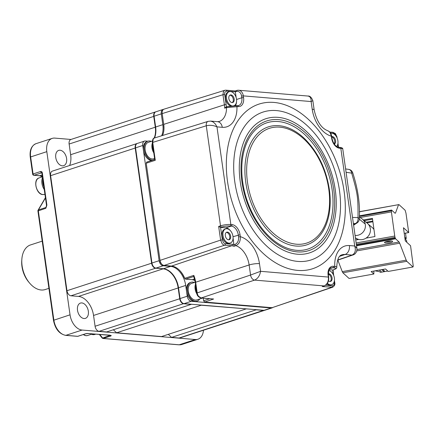 <?xml version="1.0" encoding="UTF-8"?>
<svg xmlns="http://www.w3.org/2000/svg" width="435" height="435" viewBox="0 0 435 435"><rect width="100%" height="100%" fill="white"/><g stroke="black" fill="none" stroke-linecap="round" stroke-linejoin="round"><path stroke-width="0.65" d="M42.206 241.137L29.857 245.155A23.501 15.171 -108 0 0 21.853 259.227A23.501 15.171 -108 0 0 29.64 283.12A23.501 15.171 -108 0 0 45.213 289.547L48.921 288.34M29.64 283.12L28.715 282.027A21.027 13.572 -108 0 1 21.75 260.652L21.853 259.227M92.247 333.901A9.896 6.389 72 0 0 95.635 334.183L94.786 334.461A9.896 6.389 -108 0 1 91.143 334.102A9.896 6.389 -108 0 1 90.513 333.754M44.256 189.519A9.896 6.389 -108 0 1 42.543 177.491M42.82 179.416A9.896 6.389 72 0 0 43.875 186.849M366.134 222.263L372.8 221.067M366.422 222.209L366.471 222.546M356.754 250.908L399.694 243.208L406.203 260.157L342.253 271.619L342.867 272.778L406.817 261.315L413.011 266.987L413.25 266.111L410.558 245.726L405.273 240.887L403.446 227.728L408.731 232.567L405.969 213.172L405.137 210.268L398.944 204.591L359.392 211.807M398.944 204.591L359.392 211.687M384.611 242.692A4.1 0.897 -7.9 0 1 384.524 242.545A4.1 0.897 -7.9 0 1 388.46 241.093A4.1 0.897 -7.9 0 1 392.647 241.414A4.1 0.897 -7.9 0 1 389.069 242.812A4.1 0.897 -7.9 0 1 384.611 242.692M385.497 241.8A4.1 0.897 172.1 0 0 391.505 240.963M355.716 239.979L358.783 239.429M366.058 238.124L374.948 236.531L372.425 218.359L363.404 219.979M372.539 219.175L364.226 220.665M394.92 213.128L395.502 213.019L395.083 213.275L391.571 210.056L391.397 211.905L359.821 217.565M359.364 215.831L391.571 210.056M359.359 215.912L391.353 210.176M359.348 216.451L391.304 210.725M356.14 242.958L394.746 236.036L391.397 211.905M356.33 244.291L395.002 237.358L395.556 238.782L356.542 245.775M394.746 236.036L395.002 237.358M356.45 245.128L395.236 238.168M356.961 249.549L399.069 242.001L395.556 238.782M399.069 242.001L399.694 243.208M342.253 271.619L337.837 260.125M406.203 260.157L406.817 261.315M398.514 204.793L395.502 213.019M413.011 266.987L388.232 271.429L385.54 268.966L371.153 271.543L373.844 274.012L373.866 271.059M342.867 272.778L349.06 278.454L373.844 274.012M367.167 222.785L367.069 222.095M404.071 232.241L404.115 232.556M404.229 233.372L408.731 232.567M368.309 224.248L372.213 227.516A9.276 8.945 129.9 0 1 373.975 229.528M355.074 235.438A9.401 9.064 -50.1 0 0 364.612 229.675A9.401 9.064 -50.1 0 0 362.241 219.001L367.265 223.209A9.401 9.064 129.9 0 1 368.271 236.129A9.401 9.064 129.9 0 1 355.406 237.798M362.241 219.001A9.401 9.064 -50.1 0 0 359.326 217.391M197.18 301.096L196.283 301.39A9.896 6.389 -108 0 1 186.555 291.428A9.896 6.389 -108 0 1 190.155 282.576L191.052 282.282A9.896 6.389 72 0 0 187.452 291.135A9.896 6.389 72 0 0 197.18 301.096A9.896 6.389 72 0 0 199.741 298.965M194.374 282.5A9.896 6.389 72 0 0 191.052 282.282M196.087 288.198L195.701 287.763M151.712 160.482A9.896 6.389 -108 0 1 143.708 151.772A9.896 6.389 -108 0 1 147.025 141.462L147.922 141.168A9.896 6.389 72 0 0 144.61 151.483A9.896 6.389 72 0 0 152.62 160.189M151.244 141.386A9.896 6.389 72 0 0 149.624 140.978A9.896 6.389 72 0 0 147.922 141.168M152.957 147.084L152.571 146.649M147.835 141.196L145.393 140.994A4.948 3.192 72 0 0 144.545 141.087A4.948 3.192 72 0 0 142.745 145.513L159.134 260.685A4.948 3.192 72 0 0 163.147 265.758L170.645 266.389A18.553 11.973 -108 0 1 185.701 285.425L187.24 296.224A4.948 3.192 72 0 0 191.253 301.303L271.217 307.991A4.948 3.192 72 0 0 272.065 307.893A4.948 3.192 72 0 0 272.522 307.681M272.065 307.893L264.882 310.237A4.948 3.192 -108 0 1 264.029 310.329L184.065 303.641A4.948 3.192 -108 0 1 180.052 298.568L178.513 287.769A18.553 11.973 72 0 0 163.462 268.727L155.964 268.101A4.948 3.192 -108 0 1 151.951 263.023L135.557 147.856A4.948 3.192 -108 0 1 137.357 143.43L144.545 141.087M163.582 109.348A4.948 3.192 72 0 0 163.087 109.446A4.948 3.192 72 0 0 161.287 113.872L162.82 124.671A18.553 11.973 -108 0 1 161.641 135.78M154.512 137.993A18.553 11.973 72 0 0 155.638 127.009L154.099 116.216A4.948 3.192 -108 0 1 155.899 111.79L163.087 109.446M196.386 290.292L196.027 290.053M153.234 149.042L152.712 148.02M196.364 290.156L195.842 289.134M46.474 206.603L45.974 207.462L38.427 209.92A1.234 0.821 -149.6 0 0 38.073 210.192A1.234 1.234 0 0 0 37.916 210.991L45.849 208.289A1.234 0.799 -108 0 1 45.974 207.462L46.507 205.353L46.898 205.108L42.325 172.961L41.934 173.201L46.507 205.353M81.807 302.929A8.042 5.187 -108 0 1 88.136 310.144A8.042 5.187 -108 0 1 85.407 318.371A8.042 5.187 -108 0 1 77.985 312.335A8.042 5.187 -108 0 1 80.426 303.086A8.042 5.187 -108 0 1 81.807 302.929M60.073 150.238A8.042 5.187 -108 0 1 66.403 157.454A8.042 5.187 -108 0 1 63.673 165.675A8.042 5.187 -108 0 1 56.251 159.64A8.042 5.187 -108 0 1 58.692 150.39A8.042 5.187 -108 0 1 60.073 150.238M70.976 139.461L54.761 138.102A14.844 9.581 72 0 0 52.211 138.39A14.844 9.581 72 0 0 46.811 151.663L70.035 314.82A14.844 9.581 72 0 0 82.079 330.051L195.358 339.528A14.844 9.581 72 0 0 197.909 339.24A14.844 9.581 72 0 0 203.46 330.247M78.137 336.179A1.234 0.799 -108 0 1 77.952 336.288A1.234 0.799 -108 0 1 77.74 336.309A1.234 0.913 94.8 0 1 77.463 336.342L65.636 335.352A1.234 0.913 -85.2 0 0 65.908 335.32A14.844 9.581 -108 0 1 53.864 320.089L38.307 210.747A1.234 0.799 -108 0 1 38.427 209.92L45.452 197.93M102.41 338.093A1.234 0.913 -85.2 0 0 103.003 338.479A1.234 0.913 -85.2 0 0 103.274 338.446A1.234 0.799 -108 0 1 102.638 338.044A1.234 0.468 141.7 0 1 102.133 338.011L99.354 334.493M197.909 339.24L181.743 344.509A14.844 9.581 -108 0 1 179.193 344.792L103.274 338.446L110.822 335.989A1.234 0.799 -108 0 1 110.18 335.586L110.272 335.412M195.777 286.012A8.162 5.269 72 0 0 196.604 291.831M202.318 298.122L196.799 299.922A8.656 5.59 -108 0 1 188.284 291.205A8.656 5.59 -108 0 1 191.433 283.457L195.233 282.223M152.647 144.898A8.162 5.269 72 0 0 153.473 150.717M154.583 158.509L153.669 158.808A8.656 5.59 -108 0 1 145.676 152.31A8.656 5.59 -108 0 1 148.308 142.343L152.315 141.038M70.856 160.091A19.048 12.294 72 0 0 70.639 154.844L69.127 143.898A4.948 3.192 -108 0 1 69.078 142.501A4.948 3.192 -108 0 1 70.927 139.472L155.54 111.904A4.948 3.192 72 0 0 153.74 116.33L155.279 127.129A18.553 11.973 -108 0 1 154.137 138.145M154.11 116.281L69.105 144.045A4.453 2.876 -108 0 1 69.056 142.783A4.453 2.876 -108 0 1 69.067 142.647M69.616 165.501A18.553 11.973 72 0 0 70.867 159.95A18.553 11.973 72 0 0 70.666 154.697L155.648 127.08M137.183 143.496A4.948 3.192 72 0 0 136.998 143.545A4.948 3.192 72 0 0 135.198 147.971L151.592 263.142A4.948 3.192 72 0 0 155.605 268.216L163.168 268.705M151.962 263.093L66.979 290.71L50.585 175.539A4.948 3.192 -108 0 1 50.536 174.141A4.948 3.192 -108 0 1 52.385 171.113L136.998 143.545M68.469 294.223A4.453 2.876 -108 0 1 68.382 294.12A4.453 2.876 -108 0 1 66.952 290.852L50.563 175.686A4.453 2.876 -108 0 1 50.514 174.424A4.453 2.876 -108 0 1 50.525 174.288M78.49 296.414L163.103 268.846A18.553 11.973 -108 0 1 178.154 287.883L179.693 298.682A4.948 3.192 72 0 0 183.706 303.76L191.204 304.386L106.591 331.954L99.098 331.329A4.948 3.192 -108 0 1 95.08 326.25L93.547 315.451A18.553 11.973 72 0 0 78.49 296.414L70.992 295.784A4.948 3.192 -108 0 1 68.561 294.337A4.948 3.192 -108 0 1 66.979 290.71L66.952 290.852M246.308 308.85L161.57 336.554L116.591 332.791L201.198 305.223L246.226 308.839M264.518 310.351L179.911 337.919A4.948 3.192 -108 0 1 179.062 338.017L171.564 337.391L256.177 309.823L263.67 310.449A4.948 3.192 72 0 0 264.518 310.351A4.948 3.192 72 0 0 264.697 310.285M171.564 337.391L168.318 334.357M116.591 332.791L113.339 329.757M387.563 270.82L386.922 270.233M387.552 271.065L381.74 272.131L379.298 270.081M381.718 272.109L380.359 272.353L379.608 271.723L375.106 270.836M381.696 269.651L384.138 271.696L384.404 270.864L382.735 269.466M406.817 242.3L406.535 240.305L405.018 239.038M404.974 238.739L406.279 238.505L404.767 237.244M405.512 233.144L406.279 238.505M372.898 221.758L366.83 222.845M373.823 228.44L373.246 228.544M359.283 218.952A4.948 1.887 -178.2 0 0 358.016 217.641A4.948 3.763 92.5 0 1 355.139 223.612A4.948 4.633 52.3 0 0 357.363 222.72L357.363 222.72A4.948 4.948 0 0 0 359.283 218.963C360.218 204.559 358.032 189.176 352.725 172.809A4.948 4.948 0 0 0 348.718 169.384A4.948 3.692 98.3 0 1 351.681 173.114L352.725 172.809M353.546 224.726L355.139 223.612L353.378 223.53M232.263 102.589A3.958 2.556 72 0 0 233.084 98.392A3.958 2.556 72 0 0 230.061 95.194A3.958 2.556 72 0 0 229.854 95.189M230.958 94.906A3.958 2.556 -108 0 1 234.079 98.457A3.958 2.556 -108 0 1 232.73 102.508A3.958 2.556 -108 0 1 229.076 99.533A3.958 2.556 -108 0 1 230.278 94.982A3.958 2.556 -108 0 1 230.958 94.906M234.47 105.493A7.422 4.79 72 0 0 235.873 96.728A7.422 4.79 72 0 0 229.207 91.687A7.422 4.79 72 0 0 226.548 98.576A7.422 4.79 72 0 0 231.54 105.721M230.349 105.901A7.422 4.79 -108 0 1 225.618 98.663A7.422 4.79 -108 0 1 228.31 91.981L229.207 91.687M330.149 281.472A3.958 2.556 72 0 0 331.046 277.546A3.958 2.556 72 0 0 328.327 274.153M328.322 273.822A3.958 2.556 -108 0 1 331.856 276.954A3.958 2.556 -108 0 1 330.616 281.391A3.958 2.556 -108 0 1 329.937 281.467A3.958 2.556 -108 0 1 328.474 280.792M327.392 283.31A7.422 4.79 72 0 0 331.693 284.686A7.422 4.79 72 0 0 334.287 277.432A7.422 4.79 72 0 0 328.849 270.505M331.693 284.686L330.796 284.974A7.422 4.79 -108 0 1 326.919 283.973M228.745 239.799A3.958 2.556 72 0 0 229.566 235.607A3.958 2.556 72 0 0 226.543 232.41A3.958 2.556 72 0 0 226.336 232.404M227.445 232.116A3.958 2.556 -108 0 1 230.561 235.667A3.958 2.556 -108 0 1 229.218 239.718A3.958 2.556 -108 0 1 225.558 236.749A3.958 2.556 -108 0 1 226.766 232.192A3.958 2.556 -108 0 1 227.445 232.116M229.017 243.154A7.422 4.79 72 0 0 230.289 243.013A7.422 4.79 72 0 0 232.546 234.47A7.422 4.79 72 0 0 225.689 228.897A7.422 4.79 72 0 0 223.171 236.493A7.422 4.79 72 0 0 229.017 243.154M230.289 243.013L229.392 243.306A7.422 4.79 -108 0 1 228.114 243.448A7.422 4.79 -108 0 1 222.274 236.787A7.422 4.79 -108 0 1 224.792 229.191L225.689 228.897M334.096 143.855A3.958 2.556 72 0 0 334.423 139.869A3.958 2.556 72 0 0 331.774 136.922M331.736 136.639A3.958 2.556 -108 0 1 335.314 139.548A3.958 2.556 -108 0 1 334.281 144.121M336.668 146.492A7.422 4.79 72 0 0 337.348 138.596A7.422 4.79 72 0 0 331.883 133.219A7.422 4.79 72 0 0 330.692 133.333M193.803 275.388L193.7 276.339L195.271 282.456L195.668 282.212A18.672 12.049 72 0 0 193.803 275.388L184.734 278.313A1.234 0.799 72 0 0 185.614 279.123L192.411 279.694L194.902 280.412M193.76 276.502L185.614 279.123M194.554 278.993L192.411 279.694M297.79 270.407A86.576 55.881 -108 0 1 229.37 140.217A86.576 55.881 -108 0 1 330.355 148.667A86.576 55.881 -108 0 1 297.79 270.407M328.681 277.1L328.447 275.431L328.12 275.317L328.354 276.981A7.422 5.47 94.8 0 1 324.037 285.92A1.234 0.794 71.3 0 0 324.254 285.893C327.533 284.354 329.007 281.423 328.681 277.1L260.565 271.309L250.565 275.034L249.13 264.969A7.422 1.484 -8.1 0 1 259.472 263.648L260.565 271.309C259.858 275.665 257.863 278.596 254.578 280.107A4.948 3.154 -108.5 0 1 250.565 275.034L197.191 292.896A4.948 3.181 71.8 0 0 198.654 296.365L201.204 297.97A1.234 0.913 94.8 0 1 200.921 298.008L213.618 299.008L201.204 297.97L254.578 280.107L324.037 285.92L323.074 286.246M226.363 106.885A20.521 13.246 -108 0 0 226.124 104.59L224.4 104.808A19.287 12.446 -108 0 1 224.672 108.174L225.961 107.015L226.983 106.684L237.466 105.645A1.234 0.913 94.8 0 1 238.26 106.586L226.521 107.575A19.309 12.463 -108 0 1 219.142 121.512L217.511 121.669A7.422 5.47 94.8 0 1 222.28 127.308L216.962 126.862C213.427 125.275 209.866 124.916 206.277 125.786L220.518 225.83L218.664 226.423L220.616 240.109L222.339 239.886L220.561 227.402L225.895 227.848A8.656 5.59 72 0 1 230.381 230.675M225.346 243.698A1.234 0.913 94.8 0 1 224.629 245.188L231.632 245.77A1.234 0.913 94.8 0 0 232.35 244.28L225.346 243.698A3.708 2.393 -108 0 1 223.432 242.496L222.339 239.886M164.055 265.459L224.629 245.188A4.948 3.181 -108.2 0 1 222.078 243.584L220.616 240.109L160.036 260.38C160.656 263.305 161.994 264.997 164.055 265.459L171.542 266.084A18.564 11.984 72 0 1 184.734 278.313M146.872 162.086L146.209 163.217L160.036 260.38M154.844 159.471L155.273 160.292L152.728 142.414L152.326 142.658L154.746 159.629M153.223 139.102L152.728 142.414L206.277 125.786A4.948 3.17 72.8 0 1 208.115 121.354L154.561 137.977A4.948 3.186 72.2 0 0 153.223 139.102M233.089 237.918L234.025 246.275L235.857 245.655C239.065 244.122 240.555 241.131 240.316 236.673L240.044 234.759A9.896 6.389 -108 0 0 232.013 224.601L230.854 224.503L216.962 126.862L215.407 124.04L213.15 121.974L210.736 121.104L208.115 121.354M236.167 97.592L235.346 91.845L236.287 91.551A1.234 0.799 -107.4 0 1 236.749 90.442A1.234 0.799 -107.4 0 1 236.955 90.42A7.422 5.47 -85.2 0 1 238.554 90.241L236.749 90.442M235.465 105.498A8.656 5.59 72 0 0 236.553 101.6M162.543 135.497A18.564 11.984 72 0 0 163.729 124.377L162.19 113.589C161.961 111.246 162.57 109.767 164.017 109.158L224.797 90.29L223.465 91.41L222.965 94.721L224.4 104.808L163.729 124.377M224.808 90.29L225.879 90.17A1.234 0.913 94.8 0 0 225.618 90.203L224.797 90.29M226.124 104.59L224.688 94.504A3.708 2.393 -108 0 1 225.058 92.019L226.678 91.111L235.346 91.839L235.145 90.948L225.879 90.17M336.804 137.329L335.673 134.464L333.754 133.262A1.234 0.913 -85.2 0 0 332.976 132.322L329.735 132.05M236.564 90.545L235.172 90.98M312.205 109.212A26.731 17.253 -108 0 0 331.361 136.188L330.132 132.713L329.034 131.479L327.615 130.685C321.215 128.156 316.734 121.234 314.162 109.924A7.422 1.484 171.9 0 0 312.205 109.212L311.117 101.551C311.27 98.272 310.209 96.434 307.937 96.043L238.554 90.241A7.422 5.47 -85.2 0 1 243.323 95.879L311.117 101.551L312.847 100.681C311.476 97.337 309.84 95.787 307.937 96.043M327.615 130.685L327.609 130.685C329.866 131.577 331.225 133.447 331.688 136.302L331.361 136.188L331.633 138.102L331.959 138.221L331.688 136.302M349.397 245.552A26.731 17.253 -108 0 0 334.749 266.389L336.201 266.72L336.75 267.275C337.054 259.907 338.696 255.775 341.676 254.888A19.309 12.463 -108 0 1 345.08 254.486A7.422 5.47 -85.2 0 0 349.397 245.552L354.715 245.992L356.901 248.287L342.78 149.064A7.422 1.484 -8.1 0 0 340.822 148.351L354.715 245.992C356.058 250.424 355.172 253.447 352.067 255.073A4.948 3.214 71.1 0 0 352.948 254.964L352.948 254.964C355.939 254.214 357.222 250.788 356.901 248.287M333.286 274.539L332.976 272.37A20.521 13.246 -108 0 1 332.737 269.977L333.058 269.923M332.737 269.977L329.23 269.684M325.516 285.268L332.427 285.844L334.042 284.936L334.412 282.456L334.738 282.571L334.439 280.477M322.204 286.54L332.585 287.225C334.542 286.023 335.265 284.474 334.738 282.571M203.275 298.203L203.64 300.775L204.646 302.042L272.103 307.686L332.59 287.231M221.513 227.097A6.182 1.24 171.9 0 1 230.131 225.999A1.234 0.913 -85.2 0 0 230.854 224.503A7.422 1.484 171.9 0 0 220.518 225.83A1.234 0.788 72.1 0 0 221.513 227.097L220.567 227.407L218.664 226.423M184.364 277.448L184.228 277.492A19.787 12.773 72 0 0 180.275 271.076M161.428 263.768A3.708 2.393 -108 0 1 159.966 260.75L160.091 260.712M163.875 130.217A19.787 12.773 72 0 0 163.652 124.742L163.772 124.704M162.239 113.905L162.119 113.943A3.708 2.393 -108 0 1 162.125 112.507M83.188 334.58L85.978 335.689L87.576 335.51A8.656 5.59 -108 0 1 86.092 335.673A8.656 5.59 -108 0 1 83.313 334.537M39.085 177.931C32.75 179.356 36.203 194.559 42.853 194.575L44.446 194.396A8.656 5.59 -108 0 1 42.962 194.559A8.656 5.59 -108 0 1 36.143 186.789A8.656 5.59 -108 0 1 39.085 177.931L42.451 176.833M178.513 287.769L185.701 285.425M170.645 266.389L163.462 268.727M155.964 268.101L163.147 265.758M159.134 260.685L151.951 263.023M135.557 147.856L142.745 145.513M162.82 124.671L155.638 127.009M154.099 116.216L161.287 113.872M184.065 303.641L191.253 301.303M187.24 296.224L180.052 298.568M271.217 307.991L264.029 310.329M42.184 174.979L39.906 175.724A1.234 0.913 94.8 0 1 39.628 175.756L33.799 175.267A1.234 0.913 -85.2 0 0 34.071 175.234L41.782 172.793M42.407 176.518A10.886 7.025 72 0 0 39.906 175.724L34.071 175.234A1.234 0.799 -108 0 1 33.071 173.967L32.679 174.212A1.234 1.234 0 0 0 33.799 175.267M46.811 151.663L30.646 156.932A14.844 9.581 -108 0 1 36.045 143.653C31.423 145.703 29.493 150.211 30.254 157.176L30.646 156.932L33.071 173.967L40.613 171.51A1.234 0.799 72 0 0 41.619 172.777A0.74 0.549 94.8 0 1 41.749 172.755M87.587 333.482A1.234 0.913 -85.2 0 0 87.778 333.525L85.494 333.824A1.234 0.799 72 0 1 85.282 333.852L77.74 336.309L65.908 335.32L82.079 330.051M70.035 314.82L53.472 320.329L37.916 210.991M195.358 339.528L179.193 344.792A1.234 0.913 94.8 0 1 178.916 344.83L181.743 344.509M40.613 171.51A1.979 1.457 94.8 0 1 42.325 172.961M46.898 205.108L45.849 208.289M110.022 335.385L102.638 338.044L99.865 334.537M77.952 336.288L85.494 333.824A1.234 0.799 72 0 0 85.651 333.743M110.142 335.173L87.778 333.525A1.234 0.913 -85.2 0 0 88.055 333.493A1.979 0.397 -8.1 0 0 85.282 333.852M110.098 335.396A1.234 0.913 -85.2 0 0 110.376 335.363L88.055 333.493M110.376 335.363L111.284 335.608L110.822 335.989M195.511 284.164A8.656 5.59 72 0 0 195.114 288.976A8.656 5.59 72 0 0 197.011 294.136M152.386 143.05A8.656 5.59 72 0 0 153.783 152.864M50.563 175.686L135.568 147.922M93.547 315.451L178.524 287.839M180.063 298.633L95.08 326.25M99.098 331.329L183.782 303.603M263.74 310.307L179.062 338.017M70.992 295.784L155.605 268.216M352.502 217.397L358.016 217.641C358.141 196.886 357.798 194.478 351.681 173.114L346.086 172.298M279.792 127.161A60.334 38.943 72 0 0 247.488 182.287A60.334 38.943 72 0 0 296.452 244.209A60.334 38.943 72 0 0 328.757 189.084A60.334 38.943 72 0 0 279.792 127.161M278.982 125.693A62.047 40.047 72 0 0 245.764 182.379A62.047 40.047 72 0 0 296.115 246.052A62.047 40.047 72 0 0 329.3 212.971C330.464 205.706 330.508 198.05 329.436 190.003C326.364 169.672 318.328 152.799 305.321 139.379A62.047 40.047 72 0 0 278.982 125.693M296.567 250.31A66.381 42.847 72 0 0 332.34 191.411A66.381 42.847 72 0 0 280.689 121.833A66.381 42.847 72 0 0 242.099 176.936A66.381 42.847 72 0 0 256.09 219.871A66.381 42.847 72 0 0 296.567 250.31M297.268 251.881A68.154 43.989 72 0 0 322.906 156.04A68.154 43.989 72 0 0 243.404 149.39A68.154 43.989 72 0 0 297.268 251.881M297.855 261.419A77.74 50.177 72 0 0 327.098 152.098A77.74 50.177 72 0 0 236.417 144.518A77.74 50.177 72 0 0 297.855 261.419M297.513 254.225A70.546 45.534 72 0 0 324.048 155.029A70.546 45.534 72 0 0 241.762 148.145A70.546 45.534 72 0 0 297.513 254.225M224.672 108.174L226.521 107.575A1.234 0.788 72.1 0 1 226.972 106.689M235.862 105.564L227.19 106.662A1.234 0.788 72.1 0 0 226.983 106.684M146.209 163.217L155.273 160.292M236.151 105.536A1.234 0.913 -85.2 0 1 236.928 106.472A26.731 17.253 -108 0 1 222.28 127.308M237.195 105.678A1.234 0.913 94.8 0 1 237.466 105.645L238.679 105.509A8.656 5.59 -108 0 1 237.657 105.689M238.26 106.586A9.896 6.389 -108 0 0 243.562 97.543L241.827 97.766A8.656 5.59 -108 0 1 238.679 105.509M243.562 97.543L243.323 95.879L241.594 96.102L241.827 97.766L236.548 99.49M241.594 96.102A6.182 4.557 -85.2 0 0 236.287 91.551M224.688 94.504L222.965 94.721L162.19 113.589M225.895 90.175A1.234 0.913 94.8 0 1 226.678 91.111M330.48 132.985L333.754 133.262M337.788 144.235L338.207 147.199M336.766 137.069L337.261 138.357M331.959 138.221C333.226 143.632 335.526 146.666 338.87 147.318A1.234 0.913 -85.2 0 1 339.664 148.259A9.896 6.389 -108 0 1 331.633 138.102M339.664 148.259L340.822 148.351A1.234 0.913 94.8 0 0 340.029 147.416L338.87 147.318M339.751 147.449A1.234 0.913 94.8 0 1 340.029 147.416C342.008 147.688 342.921 148.237 342.78 149.064M339.664 256.318L345.08 254.486L352.067 255.073L337.701 259.978M328.447 275.431C328.517 270.189 329.436 267.694 331.204 267.933A8.656 5.59 -108 0 1 332.688 267.77L334.02 267.878A1.234 0.913 94.8 0 0 334.749 266.389L333.417 266.274A1.234 0.913 -85.2 0 1 332.688 267.77L330.045 268.629M332.846 269.988L333.786 269.684C336.222 268.786 336.298 268.183 334.02 267.878M333.786 269.684A1.234 0.805 71.8 0 0 334.004 269.656C336.097 268.857 337.011 268.063 336.75 267.275M334.27 281.45L334.412 282.456M332.427 285.844A1.234 0.913 94.8 0 1 331.704 287.334L272.103 307.686M332.976 272.37L333.302 272.489L333.743 275.567M322.661 286.431L324.254 285.893A1.234 0.794 71.3 0 0 324.483 285.741M328.12 275.317A9.896 6.389 -108 0 1 333.417 266.274M230.131 225.999L231.284 226.097A8.656 5.59 -108 0 1 238.309 234.982L238.587 236.896L240.316 236.673A26.731 17.253 -108 0 1 259.472 263.648M238.587 236.896C238.831 240.669 237.635 243.181 234.998 244.421A1.234 0.794 -108.7 0 0 235.857 245.655A19.309 12.463 -108 0 1 249.13 264.969L195.668 282.212L197.191 292.896L196.789 293.141C196.886 295.381 198.262 297.002 200.921 298.008M234.025 246.275A19.287 12.446 -108 0 0 231.632 245.77L171.542 266.084M203.64 300.775L209.665 298.736M204.646 302.042L213.618 299.008M232.35 244.28A20.521 13.246 -108 0 1 234.035 244.568M232.013 224.601A1.234 0.913 94.8 0 1 231.284 226.097L225.895 227.848M233.029 236.7L240.044 234.759M234.998 244.421L234.052 244.742M87.576 335.51L91.464 334.243M44.446 194.396L44.93 194.238M359.277 219.104L364.709 223.65M356.401 238.472L357.766 239.614M42.445 176.806L39.628 175.756M38.073 210.192L45.414 197.659M36.045 143.653L52.211 138.39M30.254 157.176L32.679 174.212M41.782 172.755L41.934 173.201M65.636 335.352C59.263 333.955 55.212 328.947 53.472 320.329M103.003 338.479L178.916 344.83M69.056 142.783L69.078 142.501M50.514 174.424L50.536 174.141M348.718 169.384L345.607 168.927M357.363 222.72L353.611 225.183M242.099 176.936C243.529 192.297 248.195 206.614 256.09 219.871M146.66 162.108L154.724 159.509M154.555 137.977C153.223 137.906 152.484 139.466 152.326 142.658M217.511 121.669L210.6 121.093M338.528 147.275L337.957 143.262M332.96 132.322L335.418 133.61L337.092 137.188M314.162 109.924L312.847 100.681M332.998 269.988L334.004 269.656M333.058 269.901L333.302 272.489M196.789 293.141L195.271 282.456M352.943 254.97L337.631 260.195"/></g></svg>
